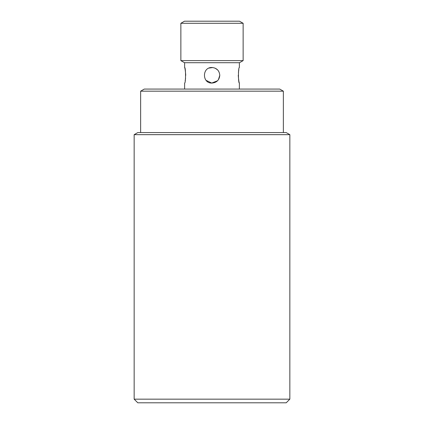 <?xml version="1.0" encoding="UTF-8"?>
<svg xmlns="http://www.w3.org/2000/svg" width="424" height="424" viewBox="0 0 424 424"><rect width="100%" height="100%" fill="white"/><g stroke="black" fill="none" stroke-linecap="round" stroke-linejoin="round"><path stroke-width="0.64" d="M219.786 75.287C219.325 80.019 216.728 82.611 212 83.067C201.951 83.549 201.962 67.019 212 67.501C216.728 67.957 219.325 70.554 219.786 75.287L218.429 79.675M214.581 82.627L217.501 80.793L211.714 83.062L206.106 80.369M209.027 68.089L212.721 67.533M214.952 68.084L217.517 69.796M140.641 91.171L144.277 89.072L279.723 89.072L283.359 91.171L140.641 91.171L140.641 132.574M185.749 75.287C185.368 70.554 184.991 67.957 184.62 67.501C185.845 67.019 185.845 83.549 184.62 83.067L184.62 89.072M185.187 80.767L185.579 78.313M238.251 75.287C238.633 80.019 239.009 82.611 239.38 83.067C238.156 83.549 238.156 67.019 239.38 67.501L239.38 62.71M238.813 69.801L238.421 72.255M212 67.501L210.474 67.655M210.601 82.94L212 83.067M217.57 80.719L218.514 79.548M212 60.616L243.138 60.616L243.138 23.294L180.863 23.294L180.863 60.616L212 60.616M180.863 23.294L184.504 21.2L239.496 21.2L243.138 23.294M243.138 60.616L239.496 62.71L184.504 62.71L180.863 60.616M134.154 399.164L289.846 399.164L289.846 134.668L134.154 134.668L134.154 399.164L137.795 402.8L286.205 402.8L289.846 399.164M134.154 134.668L137.795 132.574L286.205 132.574L289.846 134.668M283.359 91.171L283.359 132.574M184.62 62.71L184.62 67.501M239.38 83.067L239.38 89.072"/></g></svg>
